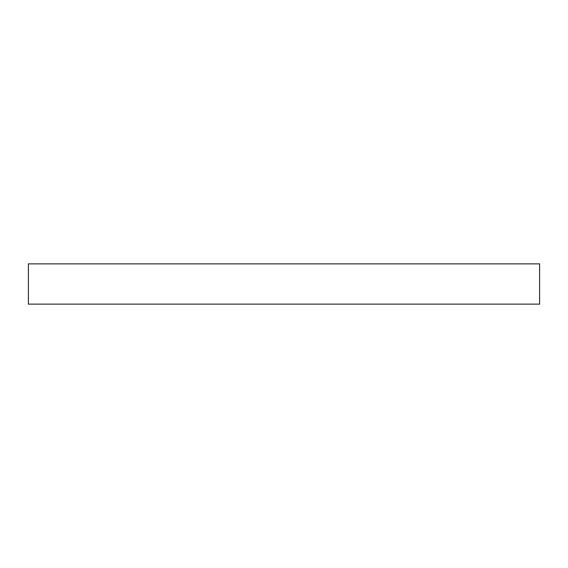 <?xml version="1.0" encoding="UTF-8"?>
<svg xmlns="http://www.w3.org/2000/svg" width="568" height="568" viewBox="0 0 568 568"><rect width="100%" height="100%" fill="white"/><g stroke="black" fill="none" stroke-linecap="round" stroke-linejoin="round"><path stroke-width="0.43" stroke-dasharray="2.84 2.13" d="M28.4 263.871L539.6 263.871L28.4 263.871M539.6 304.128L28.4 304.128L539.6 304.128"/><path stroke-width="0.85" d="M28.4 263.871L28.4 304.128L539.6 304.128L539.6 263.871L28.4 263.871L28.4 304.128L539.6 304.128L539.6 263.871L28.4 263.871"/></g></svg>
